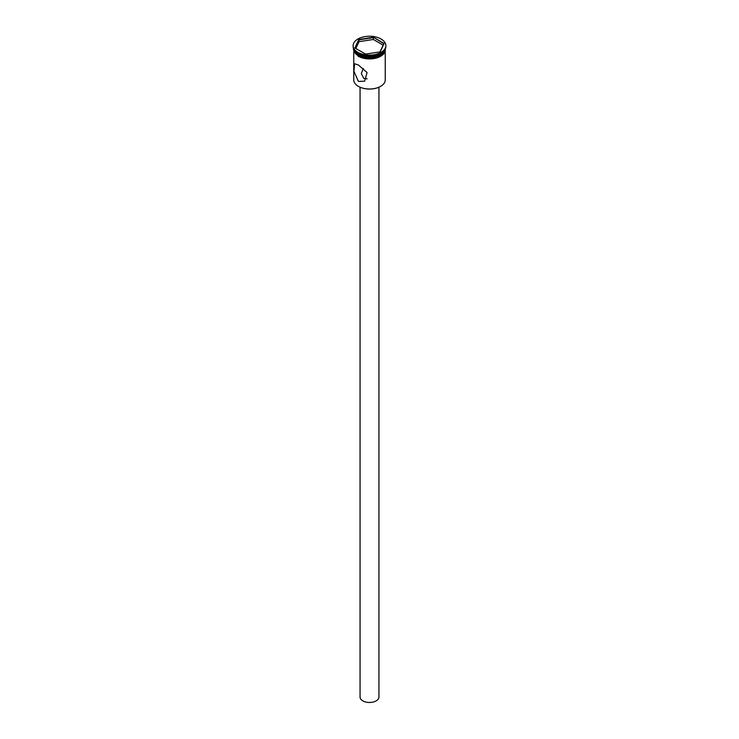 <?xml version="1.0" encoding="UTF-8"?>
<svg xmlns="http://www.w3.org/2000/svg" width="739" height="739" viewBox="0 0 739 739"><rect width="100%" height="100%" fill="white"/><g stroke="black" fill="none" stroke-linecap="round" stroke-linejoin="round"><path stroke-width="1.11" d="M380.539 86.398A15.491 8.942 180 0 1 380.456 86.445A15.491 8.942 180 0 1 358.544 86.445L358.369 86.343A15.741 9.09 0 0 0 380.631 86.343A15.741 9.09 0 0 0 385.241 79.923L385.241 51.582M363.348 68.459L361.316 73.494L363.708 78.325L367.107 78.879M378.941 87.211L378.941 697.016A9.441 5.45 180 0 1 373.112 702.05A9.441 5.45 180 0 1 362.821 700.868A9.441 5.45 180 0 1 360.059 697.016L360.059 87.211M358.369 64.958L354.535 63.766L353.944 71.341L358.369 81.41L364.613 81.216L367.08 72.551L358.369 64.958M353.953 49.356A15.741 9.09 0 0 0 358.369 54.372L358.637 54.52A15.362 8.868 0 0 0 380.363 54.52A15.362 8.868 0 0 0 380.493 54.446M358.637 54.52L358.369 54.372A15.741 9.09 0 0 0 380.631 54.372A15.741 9.09 0 0 0 385.047 49.356M353.131 45.679A16.369 9.45 0 0 0 357.925 52.367A16.369 9.45 0 0 0 375.763 54.409A16.369 9.45 0 0 0 385.869 45.679A16.369 9.45 0 0 0 381.075 39.001A16.369 9.45 0 0 0 363.237 36.95A16.369 9.45 0 0 0 353.131 45.679L353.131 46.4A16.369 9.45 0 0 0 357.925 53.088L358.369 53.337A15.741 9.09 0 0 0 380.631 53.337A15.741 9.09 0 0 0 380.853 53.208M358.369 53.337L357.925 53.088A16.369 9.45 0 0 0 381.075 53.088A16.369 9.45 0 0 0 385.869 46.4L385.869 45.679M353.759 48.996L353.759 49.282A15.741 9.09 0 0 0 358.369 55.702A15.741 9.09 0 0 0 375.523 57.679A15.741 9.09 0 0 0 385.241 49.282L385.241 48.996M353.833 49.144A15.741 9.09 0 0 0 358.369 54.677A15.741 9.09 0 0 0 374.802 56.811A15.741 9.09 0 0 0 385.167 49.144M358.544 86.445L358.369 86.343A15.741 9.09 0 0 1 353.759 79.923L353.759 51.582M358.803 39.509L373.417 37.246L384.104 43.425L380.197 51.859L365.583 54.113L354.896 47.943L358.803 39.509L355.173 48.1M359.015 41.68L359.015 39.832L373.343 37.615L373.343 39.463L359.015 41.68L355.856 48.497M380.012 51.887L383.827 43.675L373.417 37.246M383.144 45.134L373.343 39.463M385.296 49.541A15.805 9.127 180 0 1 375.754 58.178A15.805 9.127 180 0 1 358.323 56.247M353.713 48.894A15.805 9.127 0 0 0 358.323 55.73A15.805 9.127 0 0 0 375.855 57.633A15.805 9.127 0 0 0 385.287 48.894M385.499 48.395L383.633 54.086L376.548 58.03L358.166 56.266L353.381 49.55L353.501 48.395"/></g></svg>
